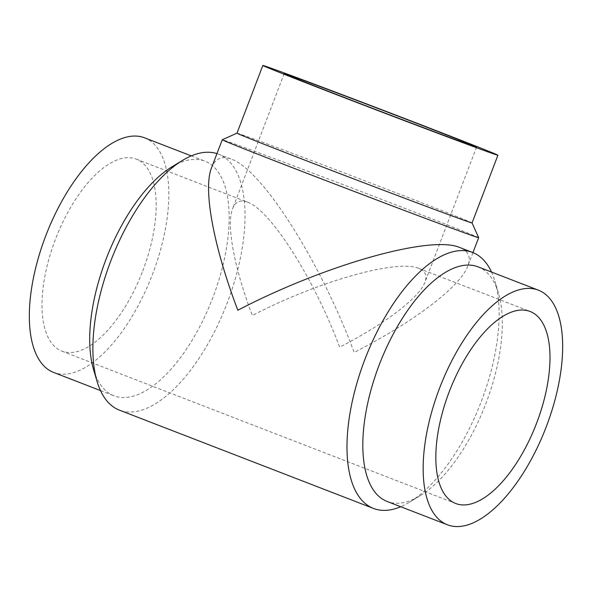 <?xml version="1.0" encoding="UTF-8"?>
<svg xmlns="http://www.w3.org/2000/svg" width="592" height="592" viewBox="0 0 592 592"><rect width="100%" height="100%" fill="white"/><g stroke="black" fill="none" stroke-linecap="round" stroke-linejoin="round"><path stroke-width="0.44" stroke-dasharray="2.96 2.22" d="M171.887 166.855A125.815 56.714 -68.8 0 1 204.299 160.935A125.815 56.714 -68.8 0 1 204.817 161.128A125.815 56.714 -68.8 0 1 212.535 298.361A125.815 56.714 -68.8 0 1 114.537 395.996A125.815 56.714 -68.8 0 1 114.027 395.804A125.815 56.714 -68.8 0 1 93.521 369.408M144.485 137.788A125.815 56.714 -68.8 0 1 152.203 275.021A125.815 56.714 -68.8 0 1 54.205 372.657A125.815 56.714 -68.8 0 1 53.694 372.464M216.946 153.624A137.24 61.864 -68.8 0 1 217.886 153.942A137.24 61.864 -68.8 0 1 218.448 154.157A137.24 61.864 -68.8 0 1 226.869 303.851A137.24 61.864 -68.8 0 1 119.976 410.352A137.24 61.864 -68.8 0 1 119.414 410.138M491.515 272.046A137.24 61.864 -68.8 0 1 494.949 281.267A137.24 61.864 -68.8 0 1 409.472 502.216A137.24 61.864 -68.8 0 1 400.725 506.722M211.492 167.913C215.118 158.678 221.519 155.674 230.71 158.9L231.272 159.115C261.79 169.312 320.146 261.072 354.179 352.388C414.689 321.382 460.376 286.609 467.909 265.83C471.158 257.069 468.442 250.964 459.762 247.515M477.973 266.807A125.815 56.714 -68.8 0 1 498.479 293.21A125.815 56.714 -68.8 0 1 420.113 495.756A125.815 56.714 -68.8 0 1 387.701 501.683A125.815 56.714 -68.8 0 1 387.183 501.483M472.061 222.918L472.061 222.925A125.815 1.088 20.9 0 0 472.061 222.918A125.815 1.088 20.9 0 0 381.64 187.264A125.815 1.088 20.9 0 0 249.787 137.522A125.815 1.088 20.9 0 0 237 133.156A125.815 1.088 20.9 0 0 236.992 133.163L236.992 133.163M478.654 237.666A137.24 1.191 20.9 0 0 380.027 198.779A137.24 1.191 20.9 0 0 236.201 144.515A137.24 1.191 20.9 0 0 222.252 139.756M142.739 270.944A102.964 46.42 111.2 0 0 136.241 159.1A102.964 46.42 111.2 0 0 55.441 239.309A102.964 46.42 111.2 0 0 61.938 351.16A102.964 46.42 111.2 0 0 142.739 270.944M247.012 201.953C240.123 199.534 235.313 201.791 232.597 208.717C226.181 224.723 234.114 267.614 252.355 315.492C317.312 281.629 396.492 259.126 418.448 268.28L418.87 268.442C425.382 271.025 427.417 275.606 424.975 282.177C419.328 297.769 385.052 323.861 339.645 347.127C314.115 278.617 270.329 209.768 247.434 202.116L247.012 201.953M191.275 155.888L204.817 161.128M218.448 154.157L231.272 159.115M498.479 293.21L494.949 281.267M420.113 495.756L409.472 502.216M472.949 252.621L467.909 265.83M136.241 159.1L247.434 202.116M61.938 351.16L455.759 503.518M476.567 147.082L424.975 282.177M284.182 73.615L232.597 208.717M418.87 268.442L530.062 311.459M100.485 390.572L114.027 395.804"/><path stroke-width="0.89" d="M100.485 390.572L53.694 372.464A125.815 56.714 -68.8 0 1 45.976 235.231A125.815 56.714 -68.8 0 1 143.967 137.596A125.815 56.714 -68.8 0 1 144.485 137.788L191.275 155.888M400.725 506.722A137.24 61.864 -68.8 0 1 374.114 508.669A137.24 61.864 -68.8 0 1 373.552 508.461A137.24 61.864 -68.8 0 1 365.131 358.767A137.24 61.864 -68.8 0 1 472.024 252.266A137.24 61.864 -68.8 0 1 472.586 252.473A137.24 61.864 -68.8 0 1 491.515 272.046M472.586 252.473L459.207 247.308C429.94 235.098 324.409 265.09 237.821 310.23C213.52 246.42 202.938 189.24 211.492 167.913L222.244 139.764A137.24 1.191 20.9 0 0 222.244 139.764A137.24 1.191 20.9 0 0 320.331 178.451A137.24 1.191 20.9 0 0 464.698 232.922A137.24 1.191 20.9 0 0 478.654 237.673A137.24 1.191 20.9 0 0 478.654 237.666L472.061 222.925A125.815 1.088 20.9 0 1 459.266 218.566A125.815 1.088 20.9 0 1 326.91 168.639A125.815 1.088 20.9 0 1 236.992 133.163L222.252 139.756M447.515 524.83L387.183 501.483A125.815 56.714 -68.8 0 1 379.465 364.25A125.815 56.714 -68.8 0 1 477.463 266.615A125.815 56.714 -68.8 0 1 477.973 266.807L538.306 290.147A125.815 56.714 -68.8 0 1 546.024 427.387A125.815 56.714 -68.8 0 1 448.033 525.023A125.815 56.714 -68.8 0 1 447.515 524.83A125.815 56.714 -68.8 0 1 439.797 387.59A125.815 56.714 -68.8 0 1 537.795 289.954A125.815 56.714 -68.8 0 1 538.306 290.147M485.114 150.871A125.815 1.088 20.9 0 0 497.909 155.23A125.815 1.088 20.9 0 0 407.992 119.762A125.815 1.088 20.9 0 0 275.635 69.826A125.815 1.088 20.9 0 0 262.841 65.468A125.815 1.088 20.9 0 0 352.765 100.936A125.815 1.088 20.9 0 0 485.114 150.871M536.559 423.302A102.964 46.42 -68.8 0 1 455.759 503.518A102.964 46.42 -68.8 0 1 449.261 391.675A102.964 46.42 -68.8 0 1 530.062 311.459A102.964 46.42 -68.8 0 1 536.559 423.302M294.661 77.182A102.964 0.888 -159.1 0 1 402.974 118.052A102.964 0.888 -159.1 0 1 476.567 147.082A102.964 0.888 -159.1 0 1 466.096 143.508A102.964 0.888 -159.1 0 1 357.775 102.645A102.964 0.888 -159.1 0 1 284.182 73.615A102.964 0.888 -159.1 0 1 294.661 77.182M373.552 508.461L119.414 410.138A137.24 61.864 -68.8 0 1 97.051 381.344A137.24 61.864 -68.8 0 1 182.528 160.402A137.24 61.864 -68.8 0 1 216.946 153.624M97.051 381.344L93.521 369.408A125.815 56.714 -68.8 0 1 171.887 166.855L182.528 160.402M497.909 155.23L472.061 222.932M478.654 237.673L472.949 252.621M262.841 65.468L236.992 133.163"/></g></svg>
